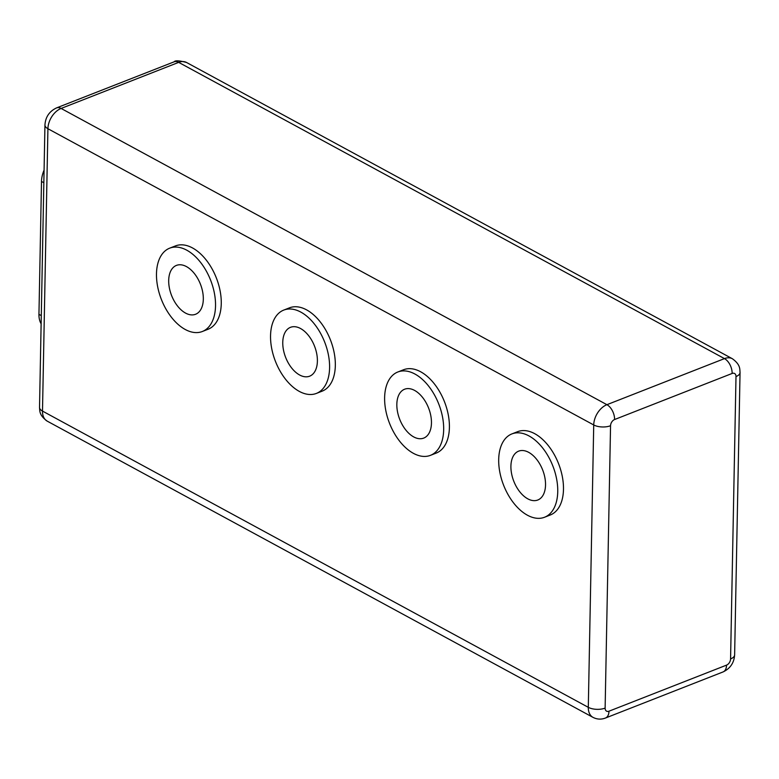 <?xml version="1.0" encoding="UTF-8"?>
<svg xmlns="http://www.w3.org/2000/svg" width="779" height="779" viewBox="0 0 779 779"><rect width="100%" height="100%" fill="white"/><g stroke="black" fill="none" stroke-linecap="round" stroke-linejoin="round"><path stroke-width="1.17" d="M528.668 452.336A26.243 15.502 -111.4 0 0 518.639 451.148A26.243 15.502 -111.4 0 0 511.579 473.622A26.243 15.502 -111.4 0 0 527.773 498.833A26.243 15.502 -111.4 0 0 537.792 500.011A26.243 15.502 -111.4 0 0 544.862 477.546A26.243 15.502 -111.4 0 0 528.668 452.336M414.594 390.415A26.243 15.502 -111.4 0 0 404.574 389.237A26.243 15.502 -111.4 0 0 397.504 411.702A26.243 15.502 -111.4 0 0 413.698 436.912A26.243 15.502 -111.4 0 0 423.718 438.1A26.243 15.502 -111.4 0 0 430.787 415.626A26.243 15.502 -111.4 0 0 414.594 390.415M300.519 328.504A26.243 15.502 -111.4 0 0 290.499 327.326A26.243 15.502 -111.4 0 0 283.429 349.79A26.243 15.502 -111.4 0 0 299.633 375.001A26.243 15.502 -111.4 0 0 309.652 376.179A26.243 15.502 -111.4 0 0 316.722 353.715A26.243 15.502 -111.4 0 0 300.519 328.504M527.461 515.231A44.754 26.437 -111.4 0 0 544.55 517.246A44.754 26.437 -111.4 0 0 556.605 478.929A44.754 26.437 -111.4 0 0 528.98 435.928A44.754 26.437 -111.4 0 0 511.891 433.913A44.754 26.437 -111.4 0 0 499.836 472.24A44.754 26.437 -111.4 0 0 527.461 515.231M544.55 517.246L550.286 514.997A44.754 26.437 -111.4 0 0 562.341 476.68A44.754 26.437 -111.4 0 0 534.715 433.679A44.754 26.437 -111.4 0 0 517.626 431.673L511.891 433.913M413.386 453.32A44.754 26.437 -111.4 0 0 430.475 455.335A44.754 26.437 -111.4 0 0 442.53 417.008A44.754 26.437 -111.4 0 0 414.905 374.017A44.754 26.437 -111.4 0 0 397.816 372.002A44.754 26.437 -111.4 0 0 385.761 410.319A44.754 26.437 -111.4 0 0 413.386 453.32M430.475 455.335L436.211 453.086A44.754 26.437 -111.4 0 0 448.266 414.769A44.754 26.437 -111.4 0 0 420.641 371.768A44.754 26.437 -111.4 0 0 403.551 369.752L397.816 372.002M299.311 391.399A44.754 26.437 -111.4 0 0 316.401 393.414A44.754 26.437 -111.4 0 0 328.456 355.097A44.754 26.437 -111.4 0 0 300.84 312.106A44.754 26.437 -111.4 0 0 283.741 310.091A44.754 26.437 -111.4 0 0 271.686 348.408A44.754 26.437 -111.4 0 0 299.311 391.399M316.401 393.414L322.136 391.165A44.754 26.437 -111.4 0 0 334.191 352.848A44.754 26.437 -111.4 0 0 306.575 309.857A44.754 26.437 -111.4 0 0 289.476 307.841L283.741 310.091M186.454 266.593A26.243 15.502 -111.4 0 0 176.424 265.405A26.243 15.502 -111.4 0 0 169.364 287.879A26.243 15.502 -111.4 0 0 185.558 313.09A26.243 15.502 -111.4 0 0 195.578 314.268A26.243 15.502 -111.4 0 0 202.647 291.804A26.243 15.502 -111.4 0 0 186.454 266.593M185.246 329.488A44.754 26.437 -111.4 0 0 202.336 331.503A44.754 26.437 -111.4 0 0 214.391 293.186A44.754 26.437 -111.4 0 0 186.765 250.186A44.754 26.437 -111.4 0 0 169.676 248.17A44.754 26.437 -111.4 0 0 157.621 286.497A44.754 26.437 -111.4 0 0 185.246 329.488M202.336 331.503L208.071 329.254A44.754 26.437 -111.4 0 0 220.126 290.937A44.754 26.437 -111.4 0 0 192.501 247.936A44.754 26.437 -111.4 0 0 175.411 245.93L169.676 248.17M44.082 170.134A23.282 15.385 118.5 0 0 41.501 181.458L38.95 314.356A23.282 15.385 118.5 0 0 41.131 323.811M62.505 105.574L63.002 105.379M38.95 314.356L41.287 315.622M605.127 708.092A5.249 3.467 118.5 0 0 608.983 711.198L726.544 665.13A5.249 3.467 118.5 0 0 730.575 658.927L735.999 376.559A5.249 3.467 118.5 0 0 732.143 373.453L614.582 419.53A5.249 3.467 118.5 0 0 610.551 425.724L605.127 708.092A11.928 5.521 -178.9 0 1 588.301 707.332L42.494 411.088A17.177 11.344 118.5 0 0 47.198 421.127L593.004 717.371A17.177 11.344 -61.5 0 1 588.301 707.332L593.725 424.964L47.918 128.72L42.494 411.088A11.928 5.521 -178.9 0 1 39.525 407.349C39.865 410.874 38.979 415.119 47.198 421.127M610.551 425.724A11.928 5.521 -178.9 0 1 593.725 424.964A17.177 11.344 -61.5 0 1 606.919 404.691L724.47 358.613L178.673 62.369L61.113 108.447A17.177 11.344 118.5 0 0 47.918 128.72A11.928 5.521 -178.9 0 1 44.948 124.981L39.525 407.349M732.143 373.453A11.928 7.04 68.6 0 0 724.47 358.613A17.177 11.344 -61.5 0 1 732.377 358.739L186.57 62.495A17.177 11.344 118.5 0 0 178.673 62.369A11.928 7.04 68.6 0 0 174.116 61.833L56.555 107.901A11.928 7.04 68.6 0 1 61.113 108.447L606.919 404.691A11.928 7.04 68.6 0 1 614.582 419.53M608.983 711.198A11.928 7.04 68.6 0 1 605.468 718.034C601.213 719.65 597.065 719.436 593.004 717.371M732.377 358.739C740.595 364.738 739.709 368.993 740.05 372.518A11.928 5.521 -178.9 0 1 735.999 376.559M726.544 665.13A11.928 7.04 68.6 0 1 723.019 671.956L605.468 718.034M740.05 372.518L734.626 654.886A11.928 5.521 -178.9 0 1 730.575 658.927M41.501 181.458L43.838 182.724M723.019 671.956C730.225 668.557 734.1 662.871 734.626 654.886M56.555 107.901C49.35 111.309 45.484 116.996 44.948 124.981M174.116 61.833C175.08 60.304 179.228 60.519 186.57 62.495"/></g></svg>

